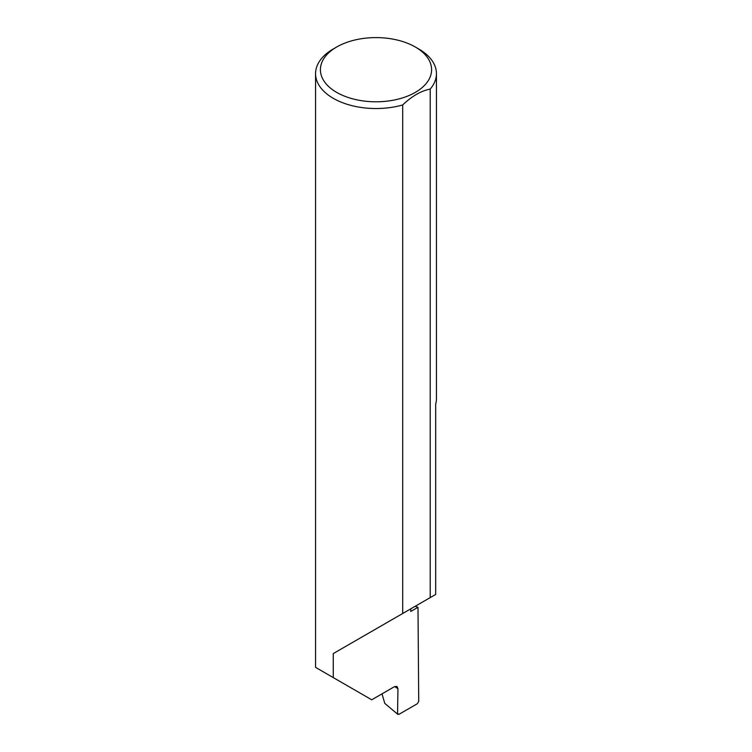 <?xml version="1.0" encoding="UTF-8"?>
<svg xmlns="http://www.w3.org/2000/svg" width="752" height="752" viewBox="0 0 752 752"><rect width="100%" height="100%" fill="white"/><g stroke="black" fill="none" stroke-linecap="round" stroke-linejoin="round"><path stroke-width="1.13" d="M415.151 606.3A170.817 98.625 180 0 1 417.99 607.296L410.752 611.47L410.752 608.838L333.268 653.582L402.687 613.5L402.687 104.951A60.433 34.893 180 0 1 333.268 98.315A60.433 34.893 180 0 1 315.567 73.649A60.433 34.893 180 0 1 333.268 48.974L336.689 47A55.601 32.101 0 0 0 336.689 92.393A55.601 32.101 0 0 0 415.311 92.393A55.601 32.101 0 0 0 415.311 47L418.732 48.974A60.433 34.893 180 0 1 436.433 73.649A60.433 34.893 180 0 1 430.219 89.056C421.007 90.898 411.833 96.19 402.687 104.951M315.567 73.649L315.567 667.372L371.723 699.792L394.509 686.642L397 686.444L397.93 688.682L394.64 686.567M333.268 677.59L333.268 653.582M430.219 89.056L430.219 597.605L435.681 594.447L435.681 404.115A60.433 34.893 0 0 0 436.433 398.645L436.433 73.649M417.99 607.296L418.723 701.372L417.351 703.712L398.917 714.362L397.564 713.535L397.93 688.682M381.997 693.87L384.789 703.393L397.883 714.4L384.789 703.393M430.219 597.605L402.687 613.5M418.732 48.974L415.311 47A55.601 32.101 0 0 0 336.689 47"/></g></svg>
